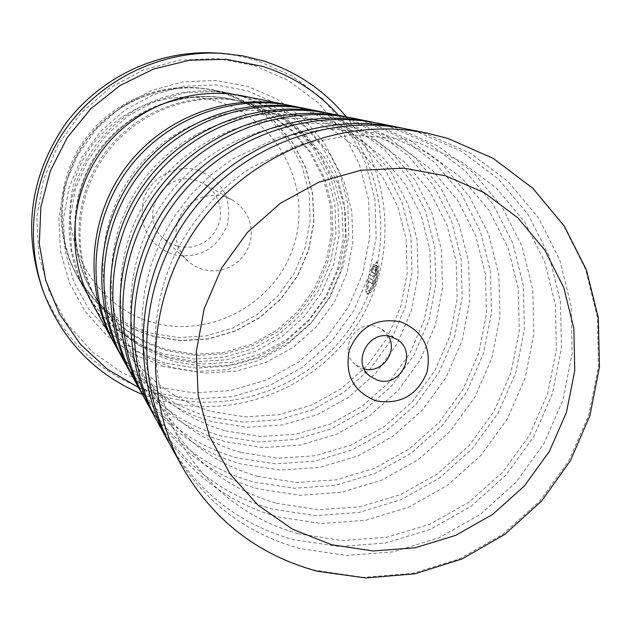 <?xml version="1.0" encoding="UTF-8"?>
<svg xmlns="http://www.w3.org/2000/svg" width="631" height="631" viewBox="0 0 631 631"><rect width="100%" height="100%" fill="white"/><g stroke="black" fill="none" stroke-linecap="round" stroke-linejoin="round"><path stroke-width="0.47" stroke-dasharray="3.15 2.37" d="M307.1 108.926L320.351 112.405L354.646 127.407L384.516 149.705L408.509 178.108L425.507 211.164L434.735 247.202L435.8 284.455L428.709 321.108L413.826 355.411L391.898 385.722L363.969 410.584L331.362 428.788L295.647 439.436L258.529 441.96L221.812 436.171C179.03 423.74 146.14 398.169 123.132 359.465M327.087 112.965L340.89 116.593L376.983 132.4L408.391 155.889L433.607 185.814L451.441 220.621L461.087 258.576L462.152 297.8L454.643 336.402L438.947 372.535L415.837 404.463L386.432 430.673L352.114 449.887L314.514 461.151L275.447 463.872L236.799 457.838C191.816 444.839 157.206 418.006 132.967 377.33M349.408 117.476L363.803 121.27L401.892 137.968L435.011 162.782L461.577 194.395L480.325 231.167L490.445 271.243L491.502 312.668L483.512 353.431L466.901 391.591L442.489 425.326L411.436 453.034L375.208 473.376L335.526 485.334L294.291 488.276L253.496 481.981C206.069 468.376 169.558 440.138 143.955 397.278M374.498 122.548L389.532 126.516L429.853 144.215L464.881 170.52L492.937 204.026L512.711 242.982L523.336 285.441L524.377 329.319L515.85 372.503L498.214 412.934L472.335 448.696L439.444 478.085L401.087 499.689L359.078 512.435L315.421 515.645L272.221 509.067C222.08 494.783 183.44 464.992 156.307 419.702M402.909 128.29L418.629 132.455L461.45 151.282L498.624 179.267L528.352 214.895L549.27 256.32L560.454 301.46L561.456 348.107L552.322 394.012L533.526 436.999L505.999 475.048L471.034 506.338L430.279 529.377L385.651 543.015L339.265 546.525L293.368 539.639C240.174 524.621 199.144 493.103 170.291 445.084M289.101 105.29L301.839 108.627L334.509 122.903L362.975 144.12L385.872 171.159L402.105 202.622L410.939 236.933L412.004 272.395L405.283 307.297L391.141 339.951L370.271 368.796L343.682 392.435L312.629 409.74L278.61 419.828L243.258 422.178L208.293 416.618C167.515 404.708 136.17 380.296 114.274 343.382M218.87 101.891C277.703 119.496 312.377 186.39 294.156 244.505C276.788 302.872 210.991 339.336 152.497 322.346C93.751 306.24 56.711 239.48 74.868 179.874C92.142 120.016 160.313 83.418 218.87 101.891M223.019 92.702L248.653 103.855L271.062 120.442L289.14 141.589L302.028 166.213L309.127 193.078L310.113 220.85L304.97 248.18L293.975 273.736L277.672 296.278L256.841 314.719L232.492 328.152L205.801 335.913L178.06 337.585L150.643 333.058C118.06 323.301 93.222 303.566 76.146 273.838C53.17 232.192 56.68 177.745 85.232 138.828C113.817 99.927 164.723 80.279 211.33 89.736L223.019 92.702M198.284 170.275C175.883 163.382 150.091 177.366 143.466 200.09C138.552 226.411 148.356 244.591 172.886 254.616C198.923 259.278 217.08 249.34 227.357 224.817C232.405 198.71 222.711 180.529 198.284 170.275M176.869 246.058L169.7 243.03L163.413 238.431C136.895 216.212 163.91 169.037 196.588 180.569L203.679 183.597L209.397 187.715L214.13 192.936L217.671 199.025L219.88 205.73L220.661 212.75L219.974 219.793L217.861 226.561L214.406 232.752L209.76 238.108L204.121 242.399L197.732 245.443L190.862 247.1L183.81 247.313L176.869 246.058M202.756 269.524L194.798 266.172L188.756 261.904L183.053 255.697L179.393 249.482L176.988 242.667L175.923 235.489L176.254 228.233L177.95 221.142L180.963 214.501L185.183 208.538L190.444 203.482L196.564 199.514L203.3 196.785L210.423 195.389L217.656 195.381L224.739 196.762L232.594 200.122L238.928 204.681L244.173 210.47L248.093 217.23L250.531 224.668L251.383 232.468L250.61 240.285L248.259 247.802L244.418 254.679L239.252 260.635L232.989 265.406L225.898 268.798L218.271 270.652L210.446 270.904L202.756 269.524M225.748 93.254L251.627 104.525L274.24 121.27L292.484 142.622L305.491 167.475L312.653 194.6L313.646 222.64L308.449 250.231L297.351 276.031L280.882 298.794L259.846 317.417L235.268 330.983L208.325 338.815L180.324 340.511L152.647 335.944C119.748 326.109 94.674 306.185 77.432 276.173C54.242 234.133 57.776 179.141 86.621 139.845C115.481 100.566 166.884 80.721 213.941 90.265L225.748 93.254M373.434 267.047L373.505 264.476L376.257 261.857C378.529 263.569 378.348 269.642 375.705 280.077C372.464 289.061 369.521 293.699 366.856 293.991C365.049 292.674 365.57 287.286 368.417 277.814L373.134 280.503L372.077 283.69L368.22 281.458C366.84 287.105 366.785 290.236 368.054 290.852C370.145 290.607 372.464 286.884 375.011 279.683C377.172 271.354 377.362 266.503 375.579 265.146L373.434 267.047L374.443 267.347L376.597 265.446C378.379 266.803 378.19 271.653 376.037 279.983C373.481 287.184 371.162 290.907 369.072 291.151C367.802 290.536 367.857 287.405 369.23 281.749L373.095 283.989L374.151 280.803L369.427 278.105C366.579 287.57 366.067 292.965 367.873 294.283C370.539 293.999 373.489 289.361 376.723 280.377C379.365 269.942 379.554 263.861 377.275 262.157L374.514 264.775L374.443 267.347M368.417 277.814L369.427 278.105M374.909 270.281L375.721 267.023L375.508 272.466L373.181 276.757L369.403 274.643L372.471 266.511L372.377 269.074L371.178 271.929L374.065 273.523L374.909 270.281L375.926 270.581L375.839 272.387L375.074 273.822L372.187 272.221L373.386 269.366L373.481 266.81L370.405 274.942L374.199 277.056L376.526 272.766L376.731 267.323L375.926 270.581M388.357 336.102L381.976 329.319L376.131 326.59C354.583 319.168 337.404 351.633 355.829 364.923L364.213 368.977M291.396 105.74L306.603 109.597L339.683 124.062L368.52 145.556L391.693 172.949L408.123 204.823L417.059 239.575L418.124 275.502L411.309 310.854L396.978 343.927L375.839 373.15L348.904 397.104L317.456 414.638L282.996 424.876L247.186 427.266L211.771 421.65C169.629 409.322 137.495 383.916 115.386 345.441M309.64 109.423L325.628 113.477L360.38 128.685L390.644 151.29L414.953 180.087L432.164 213.594L441.503 250.121L442.568 287.886L435.366 325.036L420.278 359.812L398.051 390.534L369.734 415.742L336.694 434.207L300.49 445.013L262.875 447.584L225.661 441.732C181.373 428.843 147.607 402.184 124.362 361.744M329.918 113.509L346.758 117.792L383.364 133.827L415.214 157.655L440.769 188.014L458.84 223.327L468.612 261.826L469.677 301.61L462.042 340.772L446.109 377.417L422.667 409.811L392.837 436.4L358.029 455.905L319.901 467.35L280.274 470.127L241.074 464.022C194.419 450.526 158.838 422.47 134.34 379.862M352.579 118.084L370.373 122.611L409.038 139.561L442.647 164.762L469.59 196.856L488.607 234.188L498.853 274.871L499.902 316.928L491.778 358.305L474.906 397.049L450.124 431.304L418.598 459.439L381.826 480.104L341.552 492.267L299.693 495.272L258.284 488.907C208.987 474.741 171.387 445.139 145.485 400.117M378.079 123.234L396.946 128.03L437.898 146.013L473.479 172.752L501.96 206.794L522.034 246.382L532.801 289.526L533.834 334.115L525.15 377.985L507.221 419.071L480.917 455.416L447.497 485.294L408.533 507.261L365.854 520.236L321.495 523.517L277.608 516.86C225.354 501.953 185.498 470.631 158.034 422.904M406.979 129.063L427.053 134.166L470.6 153.325L508.381 181.791L538.59 218.034L559.831 260.177L571.181 306.09L572.175 353.534L562.86 400.228L543.725 443.956L515.716 482.66L480.159 514.502L438.711 537.951L393.326 551.857L346.159 555.454L299.48 548.481C243.897 532.761 201.486 499.515 172.255 448.736M138.544 387.513L162.727 396.26C234.598 416.279 315.397 384.105 354.874 320.871C394.564 257.771 388.191 171.017 338.468 115.236M346.19 116.798C394.067 175.331 397.798 262.93 356.373 325.99C315.114 389.161 233.352 420.782 160.566 400.567L142.346 394.407M254.183 65.514L288.399 80.547L318.237 102.806L342.247 131.13L359.299 164.044L368.622 199.901L369.813 236.94L362.88 273.357L348.17 307.407L326.432 337.467L298.684 362.084L266.266 380.067L230.717 390.526L193.741 392.9L157.143 387.016L122.729 373.087L92.244 351.735L67.257 323.955L49.1 291.112L38.751 254.829L36.827 216.961L43.46 179.472L58.36 144.318L80.752 113.351L109.471 88.19L143 70.144L179.575 60.111L217.285 58.557L254.183 65.514M42.711 289.945C64.599 342.444 102.411 376.817 156.133 393.066L194.001 399.139L232.255 396.662L269.027 385.833L302.557 367.218L331.251 341.75L353.746 310.665L368.961 275.439L376.147 237.769L374.924 199.451L365.302 162.348L347.673 128.282L322.843 98.972L291.979 75.909L256.572 60.339L236.877 55.496L216.685 53.012M241.744 101.836L268.136 113.32L291.191 130.396L309.782 152.174L323.017 177.54L330.289 205.209L331.275 233.825L325.959 261.983L314.609 288.32L297.793 311.556L276.331 330.573L251.248 344.439L223.768 352.461L195.208 354.22L166.97 349.59C134.253 339.864 109.068 320.232 91.424 290.694C66.602 247.565 69.796 190.286 99.753 149.492C129.71 108.698 183.408 88.498 231.987 99.264L241.744 101.836M242.856 96.535L270.305 108.493L294.275 126.271L313.599 148.932L327.355 175.308L334.903 204.089L335.921 233.841L330.384 263.111L318.584 290.489L301.105 314.648L278.792 334.422L252.723 348.84L224.147 357.193L194.451 359.031L165.093 354.228C130.16 343.824 103.539 322.686 85.24 290.796C60.686 246.2 64.48 187.825 95.115 146.084C125.774 104.352 180.332 83.253 230.236 93.341L242.856 96.535M163.342 366.469L133.386 354.275L106.868 335.629L85.161 311.406L69.41 282.791L60.458 251.217L58.817 218.279L64.622 185.688L77.581 155.139L97.048 128.219L122.012 106.339L151.148 90.619L182.943 81.856L215.747 80.46L247.865 86.455L277.679 99.477L303.7 118.817L324.665 143.458L339.581 172.121L347.752 203.379L348.833 235.678L342.807 267.457L329.989 297.177L311.012 323.403L286.797 344.873L258.497 360.546L227.483 369.632L195.239 371.651L163.342 366.469M165.038 363.03L135.91 351.167L110.133 333.018L89.034 309.466L73.732 281.639L65.04 250.941L63.455 218.925L69.102 187.249L81.707 157.553L100.629 131.39L124.883 110.109L153.207 94.831L184.11 86.297L215.999 84.933L247.226 90.754L276.22 103.405L301.523 122.201L321.92 146.147L336.433 174.022L344.392 204.42L345.449 235.836L339.588 266.747L327.118 295.655L308.662 321.171L285.109 342.049L257.582 357.288L227.412 366.122L196.052 368.078L165.038 363.03M253.496 104.501L280.882 116.427L304.805 134.166L324.082 156.78L337.798 183.116L345.323 211.85L346.324 241.563L340.779 270.794L328.98 298.14L311.525 322.275L289.235 342.034L263.198 356.452L234.669 364.805L205.028 366.658L175.718 361.878C141.762 351.814 115.615 331.456 97.292 300.798C71.516 256.02 74.837 196.478 105.984 154.067C137.132 111.648 192.944 90.651 243.385 101.843L253.496 104.501M251.035 103.957L278.216 115.788L301.949 133.386L321.084 155.825L334.698 181.957L342.168 210.462L343.169 239.946L337.672 268.948L325.967 296.081L308.646 320.035L286.537 339.636L260.698 353.936L232.389 362.218L202.977 364.048L173.896 359.299C140.2 349.306 114.258 329.106 96.078 298.684C70.498 254.254 73.795 195.192 104.691 153.112C135.586 111.04 190.956 90.209 241.003 101.315L251.035 103.957M242.825 95.936L255.965 99.264L284.565 111.734L309.537 130.278L329.65 153.901L343.966 181.405L351.806 211.409L352.839 242.43L347.042 272.947L334.73 301.5L316.494 326.692L293.234 347.318L266.061 362.375L236.278 371.107L205.327 373.055L174.724 368.078C138.315 357.28 110.575 335.266 91.495 302.036M225.803 93.065L251.73 104.344L274.375 121.12L292.65 142.503L305.68 167.404L312.85 194.569L313.844 222.656L308.638 250.286L297.516 276.133L281.024 298.928L259.964 317.574L235.339 331.165L208.356 339.013L180.308 340.708L152.584 336.142C119.606 326.274 94.476 306.287 77.203 276.189C54.021 234.085 57.587 179.062 86.455 139.727C115.339 100.4 166.781 80.523 213.885 90.044L225.803 93.065M371.178 271.929L372.187 272.221M372.377 269.074L373.386 269.366M372.471 266.511L373.481 266.81M369.403 274.643L370.405 274.942M375.721 267.023L376.731 267.323M373.505 264.476L374.514 264.775M373.134 280.503L374.151 280.803M372.077 283.69L373.095 283.989M368.22 281.458L369.23 281.749M373.102 276.725L374.12 277.025M447.695 138.386L493.008 158.334L532.296 187.991L563.68 225.74L585.71 269.618L597.447 317.425L598.409 366.824L588.652 415.435L568.697 460.977L539.521 501.29L502.497 534.481L459.36 558.948L412.13 573.492L363.038 577.318L314.459 570.14C256.596 553.876 212.45 519.313 182.004 466.451M242.974 102.104L269.469 113.635L292.618 130.783L311.28 152.655L324.571 178.116L331.867 205.903L332.852 234.637L327.513 262.906L316.115 289.345L299.236 312.684L277.687 331.78L252.503 345.701L224.904 353.762L196.233 355.529L167.885 350.883C135.034 341.119 109.747 321.408 92.031 291.743C67.107 248.448 70.317 190.925 100.4 149.965C130.483 108.997 184.402 88.711 233.17 99.524L242.974 102.104M166.899 356.846L139.112 345.504L114.526 328.183L94.413 305.696L79.829 279.139L71.548 249.852L70.049 219.32L75.444 189.111L87.464 160.795L105.511 135.839L128.637 115.552L155.652 100.968L185.12 92.82L215.534 91.503L245.333 97.04L272.994 109.1L297.154 127.02L316.628 149.862L330.494 176.451L338.106 205.469L339.123 235.458L333.539 264.973L321.636 292.571L304.016 316.928L281.521 336.859L255.239 351.404L226.434 359.828L196.501 361.681L166.899 356.846M374.033 273.515L375.051 273.807M225.488 430.87L260.603 436.494L296.168 434.144L330.447 423.993L361.776 406.561L388.641 382.709L409.748 353.605L424.071 320.666L430.91 285.472L429.9 249.75L421.074 215.226L404.818 183.597L381.865 156.449L353.313 135.152L320.501 120.821L309.001 117.776C248.535 104.068 180.671 129.363 142.732 181.05C104.778 232.736 100.96 305.057 132.139 358.629C154.074 395.006 185.191 419.087 225.488 430.87M240.695 452.38L277.672 458.256L315.114 455.74L351.215 445.005L384.224 426.603L412.54 401.442L434.798 370.76L449.927 336.047L457.175 298.96L456.174 261.321L446.937 224.951L429.869 191.635L405.757 163.035L375.721 140.595L341.182 125.506L329.074 122.296C265.446 107.854 193.827 134.537 153.751 189.134C113.651 243.724 109.636 320.059 142.464 376.439C165.551 414.717 198.3 440.028 240.695 452.38M257.637 476.366L296.673 482.518L336.213 479.812L374.349 468.423L409.219 448.941L439.16 422.328L462.712 389.879L478.74 353.179L486.454 313.986L485.46 274.209L475.766 235.781L457.806 200.587L432.401 170.37L400.724 146.668L364.276 130.727L351.499 127.344C284.344 112.089 208.53 140.319 166.063 198.173C123.566 256.02 119.338 336.828 153.996 396.315C178.36 436.707 212.907 463.391 257.637 476.366M276.615 503.278L317.953 509.745L359.851 506.827L400.267 494.696L437.236 473.999L468.991 445.746L493.994 411.317L511.039 372.393L519.289 330.825L518.311 288.651L508.121 247.92L489.167 210.62L462.318 178.605L428.812 153.491L390.218 136.604L376.699 133.015L327.686 128.661L278.579 137.369L232.839 158.76L210.604 175.244L191.256 194.285L174.684 215.818L161.22 239.409L151.148 264.555L144.649 290.757L141.849 317.456L142.764 344.116L147.354 370.2L155.478 395.211L166.955 418.668C192.747 461.411 229.298 489.617 276.615 503.278M298.021 533.7L341.955 540.522L386.511 537.352L429.498 524.393L468.857 502.308L502.67 472.193L529.322 435.532L547.519 394.083L556.376 349.842L555.422 304.954L544.679 261.62L524.613 221.946L496.14 187.904L460.583 161.205L419.591 143.245L405.236 139.435L351.948 134.876L298.558 144.854L249.537 168.587C217.324 190.688 192.479 219.296 174.992 254.411C146.203 315.484 149.421 388.325 181.625 443.964C209.011 489.348 247.809 519.258 298.021 533.7M211.764 411.475L245.199 416.862L279.06 414.67L311.69 405.039L341.505 388.483L367.061 365.806L387.126 338.129L400.732 306.784L407.2 273.302L406.198 239.299L397.751 206.447L382.22 176.349L360.333 150.509L333.121 130.238L301.87 116.609L290.915 113.698C233.328 100.652 168.84 124.701 132.818 173.777C96.78 222.846 93.159 291.569 122.84 342.594C143.726 377.243 173.367 400.204 211.764 411.475M187.833 261.076L163.413 238.431M375.579 265.146L376.597 265.446M366.856 293.991L367.873 294.283M373.181 276.757L374.199 277.056M355.829 364.923L370.129 376.376M91.424 290.694L92.031 291.743C67.131 248.504 70.317 190.972 100.416 149.981C130.514 108.989 184.457 88.719 233.17 99.524L231.987 99.264M230.236 93.341L213.885 90.044M85.24 290.796L77.203 276.189M243.385 101.843L241.003 101.315M97.292 300.798L96.078 298.684M381.976 329.319L397.183 339.525M374.065 273.523L375.074 273.822M376.257 261.849L377.275 262.157M368.054 290.852L369.072 291.151M213.941 90.265L211.33 89.736M77.432 276.173L76.146 273.838M232.594 200.122L203.679 183.597"/><path stroke-width="0.95" d="M114.274 343.382L113.138 341.355C83.836 288.193 88.435 218.255 125.198 168.169C161.978 118.1 227.326 92.773 286.829 104.817L289.101 105.29M170.291 445.084L168.272 441.511C129.702 371.588 135.973 278.744 184.938 212.04C233.92 145.343 320.627 111.561 398.895 127.43L402.909 128.29M156.307 419.702L154.532 416.547C118.249 350.773 124.102 263.64 170.023 201.084C215.952 138.544 297.343 106.876 370.965 121.799L374.498 122.548M143.955 397.278L142.385 394.485C108.146 332.387 113.619 250.302 156.851 191.414C200.09 132.534 276.772 102.735 346.269 116.814L349.408 117.476M132.967 377.33L131.571 374.838C99.146 316.028 104.296 238.439 145.13 182.809C185.979 127.194 258.473 99.043 324.287 112.373L327.087 112.965M123.132 359.465L121.878 357.225C91.093 301.381 95.951 227.823 134.64 175.11C173.351 122.406 242.083 95.746 304.584 108.398L307.1 108.926M400.504 321.747C376.273 317.472 359.213 326.945 349.322 350.173C344.494 374.822 353.407 391.709 376.076 400.843C400.196 404.936 417.154 395.463 426.95 372.432C431.896 347.973 423.078 331.078 400.504 321.747M391.149 336.717C368.875 329.059 351.088 362.651 370.129 376.376L377.693 380.28C400.914 388.112 418.116 352.185 397.183 339.525L391.149 336.717M131.571 374.838L124.362 361.744C93.159 305.144 98.089 230.544 137.337 177.082C176.593 123.637 246.287 96.59 309.64 109.423L324.287 112.373M142.385 394.485L134.34 379.862C101.449 320.217 106.678 241.476 148.127 185.009C189.592 128.558 263.159 99.99 329.918 113.509L346.269 116.814M154.532 416.547L145.485 400.117C110.725 337.08 116.293 253.701 160.211 193.883C204.136 134.072 282.025 103.792 352.579 118.084L370.965 121.799M168.272 441.511L158.034 422.904C121.168 356.073 127.123 267.481 173.817 203.876C220.527 140.271 303.274 108.067 378.079 123.234L398.895 127.43M182.004 466.451C212.947 520.181 258.024 555.106 317.243 571.236L365.972 577.988L415.017 573.784L462.034 558.963L504.839 534.347L541.485 501.14L570.298 460.914L589.938 415.537L599.45 367.084L598.322 317.811L586.467 270.044L564.327 226.111L532.809 188.259L493.403 158.507L448.057 138.489L426.801 133.07C343.919 116.254 251.895 152.15 199.869 223.003C147.843 293.857 141.147 392.411 182.004 466.451L172.255 448.736C133.015 377.614 139.412 283.122 189.261 215.218C239.125 147.315 327.379 112.925 406.979 129.063L426.801 133.07L447.695 138.386M121.878 357.225L115.386 345.441C85.698 291.585 90.367 220.716 127.628 169.952C164.904 119.204 231.12 93.538 291.396 105.74L304.584 108.398M338.468 115.236C317.669 92.11 292.311 75.799 262.409 66.302L226.411 59.314L189.568 60.221L153.593 69.047L120.198 85.422L90.967 108.611L67.312 137.519L50.354 170.788L40.881 206.818L39.327 243.905L45.708 280.298L59.685 314.301L80.539 344.352L107.246 369.119L138.544 387.513M142.346 394.407C96.385 375.137 63.873 342.12 44.793 295.355C23.639 240.174 32.378 174.542 67.848 126.066C103.484 77.708 163.492 49.715 222.475 53.375L243.085 55.914L263.19 60.86C296.452 71.492 324.121 90.138 346.19 116.798M113.138 341.355L91.495 302.036C65.869 255.539 69.836 194.6 101.836 151.014C133.843 107.444 190.791 85.414 242.825 95.936L286.829 104.817M222.475 53.375L216.685 53.012C158.909 49.423 100.155 76.824 65.269 124.165C30.028 176.128 22.503 231.388 42.711 289.945L44.793 295.355M364.213 368.977C381.905 373.915 398.358 351.506 388.357 336.102M331.622 544.742L373.15 550.973L415.159 547.779L455.621 535.38L492.59 514.446L524.337 486.012L549.341 451.457L566.425 412.422L574.746 370.768L573.863 328.475L563.751 287.586L544.829 250.105L517.925 217.924L484.308 192.707L445.589 175.797L403.682 168.161L360.719 170.275L318.923 182.13L280.495 203.166L247.462 232.326L221.591 268.096L204.239 308.575L196.296 351.641L198.134 395.022L209.579 436.455L229.96 473.826L258.15 505.281L292.634 529.291L331.622 544.742"/></g></svg>
